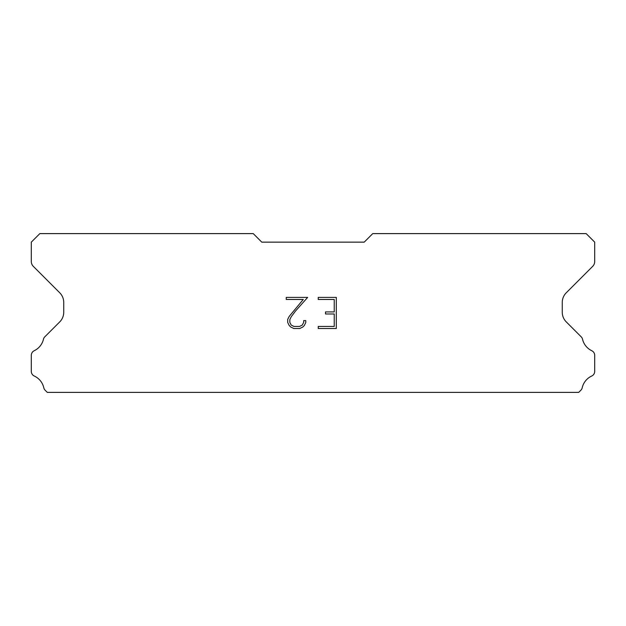 <?xml version="1.0" encoding="UTF-8"?>
<svg xmlns="http://www.w3.org/2000/svg" width="626" height="626" viewBox="0 0 626 626"><rect width="100%" height="100%" fill="white"/><g stroke="black" fill="none" stroke-linecap="round" stroke-linejoin="round"><path stroke-width="0.94" d="M334.229 326.436L334.229 313.986L325.52 313.986L325.52 311.912L334.229 311.912L334.229 299.471L318.243 299.471L318.243 297.389L336.303 297.389L336.303 328.509L318.243 328.509L318.243 326.436L334.229 326.436M305.793 320.622L305.793 322.484L304.314 325.528L302.773 327.038L299.737 328.509L293.758 328.509L290.738 327.015L289.204 325.497L287.702 322.453L287.702 319.377L289.204 316.396L303.258 299.471L286.262 299.471L286.262 297.389L307.656 297.389L295.542 311.005L291.223 316.756L289.83 319.596L289.83 322.327L291.184 325.066L293.938 326.436L299.572 326.436L302.311 325.058L303.688 322.327L303.688 320.622L305.793 320.622M364.215 242.145L372.752 233.615L586.163 233.615L594.7 242.145L594.7 261.511A6.831 6.831 0 0 1 592.697 266.34L566.264 292.78A13.655 13.655 0 0 0 562.265 302.436L562.265 312.241A13.655 13.655 0 0 0 566.264 321.897L580.834 336.475A5.125 5.125 0 0 1 582.563 339.347A17.074 17.074 0 0 0 591.789 350.732A5.125 5.125 0 0 1 594.7 355.349L594.7 371.382A5.125 5.125 0 0 1 591.719 376.03A17.074 17.074 0 0 0 582.211 387.768A5.125 5.125 0 0 1 580.834 390.256L578.706 392.385L47.294 392.385L45.166 390.256A5.125 5.125 0 0 1 43.789 387.768A17.074 17.074 0 0 0 34.281 376.03A5.125 5.125 0 0 1 31.3 371.382L31.3 355.349A5.125 5.125 0 0 1 34.211 350.732A17.074 17.074 0 0 0 43.437 339.347A5.125 5.125 0 0 1 45.166 336.475L59.736 321.897A13.655 13.655 0 0 0 63.735 312.241L63.735 302.436A13.655 13.655 0 0 0 59.736 292.78L33.303 266.34A6.831 6.831 0 0 1 31.3 261.511L31.3 242.145L39.837 233.615L253.248 233.615L261.785 242.145L364.215 242.145"/></g></svg>
